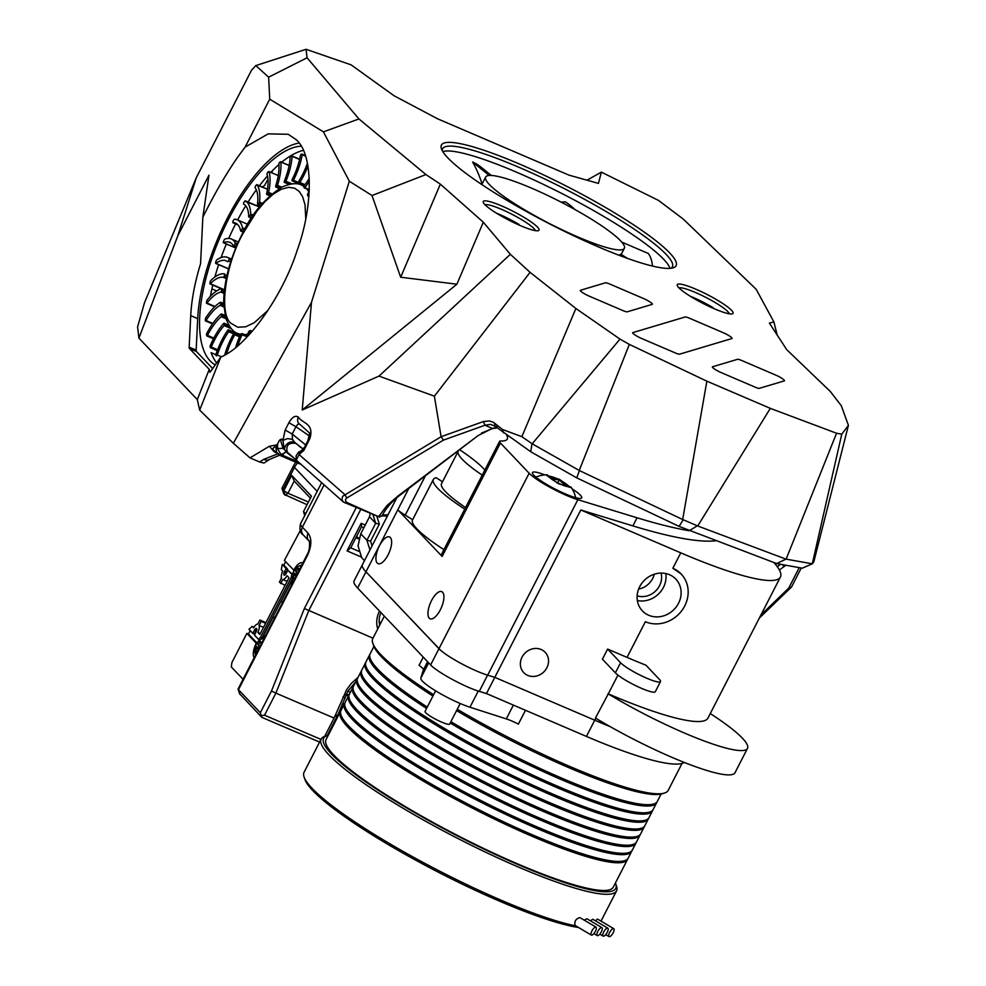 <?xml version="1.0" encoding="UTF-8"?>
<svg xmlns="http://www.w3.org/2000/svg" width="986" height="986" viewBox="0 0 986 986"><rect width="100%" height="100%" fill="white"/><g stroke="black" fill="none" stroke-linecap="round" stroke-linejoin="round"><path stroke-width="1.48" d="M578.56 927.518A164.218 25.661 -152.8 0 1 499.791 901.266A164.218 25.661 -152.8 0 1 387.794 844.312A164.218 25.661 -152.8 0 1 304.859 779.31L304.045 776.894A166.067 25.944 27.2 0 0 387.929 842.636A166.067 25.944 27.2 0 0 575.812 925.891M328.215 735.371A164.218 25.661 27.2 0 0 327.315 735.605A164.218 25.661 27.2 0 0 457.948 836.165A164.218 25.661 27.2 0 0 615.757 883.85L616.558 886.266A166.067 25.944 -152.8 0 1 616.546 890.876A166.067 25.944 -152.8 0 1 456.986 838.038A166.067 25.944 -152.8 0 1 321.14 739.056L304.058 772.284A166.067 25.944 27.2 0 0 304.045 776.894M615.757 883.85A164.218 25.661 27.2 0 0 615.424 882.975M321.14 739.056A166.067 25.944 -152.8 0 1 324.875 736.357L327.315 735.605M457.257 709.254A166.067 25.944 27.2 0 0 664.465 793.064L662.025 793.816A164.218 25.661 -152.8 0 1 568.528 767.539A164.218 25.661 -152.8 0 1 456.567 710.61M432.928 696.054A164.218 25.661 -152.8 0 1 373.583 645.571L372.77 643.155A166.067 25.944 27.2 0 0 433.606 694.736M384.318 616.127L372.794 638.558A166.067 25.944 27.2 0 0 372.77 643.155M664.465 793.064A166.067 25.944 27.2 0 0 668.2 790.365L682.041 763.435M613.748 928.676A4.61 1.627 120.6 0 0 610.001 931.819A4.61 1.627 120.6 0 0 609.052 936.614A4.61 1.627 120.6 0 0 609.311 936.7A4.61 1.627 120.6 0 0 613.169 932.805A4.61 1.627 120.6 0 0 613.748 928.676L597.504 919.063L595.421 920.813M607.832 928.159A4.61 1.627 120.6 0 0 604.085 931.302A4.61 1.627 120.6 0 0 603.136 936.108A4.61 1.627 120.6 0 0 603.407 936.182A4.61 1.627 120.6 0 0 607.265 932.288A4.61 1.627 120.6 0 0 607.832 928.159L592.808 919.272L590.38 920.813M601.928 927.653A4.61 1.627 120.6 0 0 598.169 930.784A4.61 1.627 120.6 0 0 597.22 935.591A4.61 1.627 120.6 0 0 597.491 935.665A4.61 1.627 120.6 0 0 601.349 931.77A4.61 1.627 120.6 0 0 601.928 927.653L586.953 918.779L584.18 920.135M596.012 927.136A4.61 1.627 120.6 0 0 592.266 930.279A4.61 1.627 120.6 0 0 591.317 935.073A4.61 1.627 120.6 0 0 591.575 935.159A4.61 1.627 120.6 0 0 595.433 931.252A4.61 1.627 120.6 0 0 596.012 927.136L579.941 917.621C575.799 918.73 574.185 921.343 575.072 925.46L575.43 925.595M627.786 858.744A161.457 25.229 -152.8 0 1 627.515 859.447A161.457 25.229 -152.8 0 1 472.38 808.089A161.457 25.229 -152.8 0 1 340.306 711.843A161.457 25.229 -152.8 0 1 340.725 711.202M627.515 859.447L613.28 887.141A161.457 25.229 -152.8 0 1 458.145 835.783A161.457 25.229 -152.8 0 1 326.07 739.537L340.306 711.843M631.952 850.635A161.457 25.229 -152.8 0 1 631.681 851.337L628.205 858.103A161.457 25.229 -152.8 0 1 612.91 861.074L611.098 860.877A159.609 24.933 -152.8 0 1 422.895 779.63A159.609 24.933 -152.8 0 1 348.699 726.016L347.479 724.661A161.457 25.229 -152.8 0 1 340.996 710.499L344.471 703.745A161.457 25.229 -152.8 0 1 344.89 703.104M612.91 861.074A161.457 25.229 -152.8 0 1 532.637 834.895A161.457 25.229 -152.8 0 1 422.526 778.903A161.457 25.229 -152.8 0 1 347.479 724.661M631.681 851.337A161.457 25.229 -152.8 0 1 476.546 799.979A161.457 25.229 -152.8 0 1 344.471 703.745M636.118 842.537A161.457 25.229 -152.8 0 1 635.847 843.24L632.371 849.994A161.457 25.229 -152.8 0 1 617.076 852.976L615.264 852.767A159.609 24.933 -152.8 0 1 427.061 771.52A159.609 24.933 -152.8 0 1 352.865 717.919L351.645 716.563A161.457 25.229 -152.8 0 1 345.162 702.402L348.637 695.635A161.457 25.229 -152.8 0 1 349.044 694.994M617.076 852.976A161.457 25.229 -152.8 0 1 536.803 826.786A161.457 25.229 -152.8 0 1 426.691 770.793A161.457 25.229 -152.8 0 1 351.645 716.563M635.847 843.24A161.457 25.229 -152.8 0 1 480.712 791.869A161.457 25.229 -152.8 0 1 348.637 695.635M640.284 834.427A161.457 25.229 -152.8 0 1 640 835.13L636.537 841.896A161.457 25.229 -152.8 0 1 621.242 844.866L619.43 844.657A159.609 24.933 -152.8 0 1 431.227 763.423A159.609 24.933 -152.8 0 1 357.031 709.809L355.81 708.453A161.457 25.229 -152.8 0 1 349.327 694.292L352.803 687.525A161.457 25.229 -152.8 0 1 353.21 686.897M621.242 844.866A161.457 25.229 -152.8 0 1 540.969 818.676A161.457 25.229 -152.8 0 1 430.857 762.683A161.457 25.229 -152.8 0 1 355.81 708.453M640 835.13A161.457 25.229 -152.8 0 1 484.878 783.771A161.457 25.229 -152.8 0 1 352.803 687.525M644.45 826.317A161.457 25.229 -152.8 0 1 644.166 827.032L640.69 833.786A161.457 25.229 -152.8 0 1 625.407 836.769L623.596 836.559A159.609 24.933 -152.8 0 1 435.393 755.313A159.609 24.933 -152.8 0 1 361.196 701.699L359.976 700.356A161.457 25.229 -152.8 0 1 353.493 686.182L356.969 679.428A161.457 25.229 -152.8 0 1 357.376 678.787M625.407 836.769A161.457 25.229 -152.8 0 1 545.135 810.578A161.457 25.229 -152.8 0 1 435.023 754.586A161.457 25.229 -152.8 0 1 359.976 700.356M644.166 827.032A161.457 25.229 -152.8 0 1 489.044 775.662A161.457 25.229 -152.8 0 1 356.969 679.428M648.615 818.22A161.457 25.229 -152.8 0 1 648.332 818.922L644.856 825.689A161.457 25.229 -152.8 0 1 629.573 828.659L627.762 828.45A159.609 24.933 -152.8 0 1 439.559 747.215A159.609 24.933 -152.8 0 1 365.362 693.602L364.142 692.246A161.457 25.229 -152.8 0 1 357.659 678.085L361.135 671.318A161.457 25.229 -152.8 0 1 361.542 670.677M629.573 828.659A161.457 25.229 -152.8 0 1 549.301 802.468A161.457 25.229 -152.8 0 1 439.189 746.476A161.457 25.229 -152.8 0 1 364.142 692.246M648.332 818.922A161.457 25.229 -152.8 0 1 493.21 767.564A161.457 25.229 -152.8 0 1 361.135 671.318M652.781 810.11A161.457 25.229 -152.8 0 1 652.498 810.812L649.022 817.579A161.457 25.229 -152.8 0 1 633.739 820.549L631.927 820.352A159.609 24.933 -152.8 0 1 443.725 739.106A159.609 24.933 -152.8 0 1 369.528 685.492L368.308 684.136A161.457 25.229 -152.8 0 1 361.825 669.975L365.301 663.221A161.457 25.229 -152.8 0 1 365.707 662.58M633.739 820.549A161.457 25.229 -152.8 0 1 553.466 794.371A161.457 25.229 -152.8 0 1 443.355 738.378A161.457 25.229 -152.8 0 1 368.308 684.136M652.498 810.812A161.457 25.229 -152.8 0 1 497.375 759.454A161.457 25.229 -152.8 0 1 365.301 663.221M656.947 802.012A161.457 25.229 -152.8 0 1 656.664 802.715L653.188 809.469A161.457 25.229 -152.8 0 1 637.905 812.452L636.093 812.242A159.609 24.933 -152.8 0 1 447.89 730.996A159.609 24.933 -152.8 0 1 373.694 677.394L372.474 676.039A161.457 25.229 -152.8 0 1 365.991 661.877L369.467 655.111A161.457 25.229 -152.8 0 1 369.873 654.47M637.905 812.452A161.457 25.229 -152.8 0 1 557.632 786.261A161.457 25.229 -152.8 0 1 447.521 730.269A161.457 25.229 -152.8 0 1 372.474 676.039M656.664 802.715A161.457 25.229 -152.8 0 1 450.183 723.021M426.568 708.429A161.457 25.229 -152.8 0 1 369.467 655.111M661.113 794.05L657.354 801.371A161.457 25.229 -152.8 0 1 642.071 804.342L640.259 804.132A159.609 24.933 -152.8 0 1 452.056 722.898A159.609 24.933 -152.8 0 1 450.676 722.072M427.061 707.455A159.609 24.933 -152.8 0 1 377.86 669.284L376.64 667.929A161.457 25.229 -152.8 0 1 370.157 653.767L373.916 646.459M642.071 804.342A161.457 25.229 -152.8 0 1 561.798 778.151A161.457 25.229 -152.8 0 1 451.687 722.159A161.457 25.229 -152.8 0 1 450.873 721.678M427.258 707.085A161.457 25.229 -152.8 0 1 376.64 667.929M427.579 661.692L423.388 669.839L420.812 678.134A33.031 5.164 27.2 0 0 437.55 691.999A33.031 5.164 27.2 0 0 469.952 707.221L506.299 718.905L513.386 705.101M481.575 692.061L487.207 693.873M423.388 669.839A18.451 2.884 27.2 0 0 419.05 665.316L423.253 657.144M525.476 710.29L518.377 724.106A18.451 2.884 27.2 0 0 506.299 718.905M531.799 188.252A77.956 12.177 -152.8 0 1 624.335 248.312A77.956 12.177 -152.8 0 1 578.19 237.108A77.956 12.177 -152.8 0 1 485.667 177.036A77.956 12.177 -152.8 0 1 531.799 188.252M618.949 255.226L620.749 254.178L627.564 258.406M497.018 213.518L505.226 217.043M691.038 296.712L699.247 300.225M491.336 175.459L481.032 167.139A57.854 45.689 -51.1 0 0 472.627 162.049L489.229 175.471M472.627 162.049A157.045 124.002 -51.1 0 1 482.08 184.012M561.12 202.13L565.249 201.847A57.854 55.327 86.1 0 1 574.961 209.55M621.747 242.088L648.258 253.451A57.854 23.307 113.2 0 1 652.485 266.06M247.794 334.192L244.553 334.661M240.596 334.402L237.996 333.576M268.081 310.282L254.326 322.656L245.76 326.773L237.799 327.229L231.242 323.457C218.658 314.596 224.993 265.653 242.815 233.842L256.89 211.189L265.037 201.538L273.381 194.032L281.367 189.226L288.516 187.315L294.506 188.166L299.14 191.346L302.64 196.744L304.994 204.657L305.771 218.621M301.654 185.208A80.729 32.526 113.2 0 1 302.012 185.356A80.729 32.526 113.2 0 1 303.836 186.391M306.732 188.955A80.729 32.526 113.2 0 1 309.012 192.196M235.777 248.028L223.378 242.716L223.391 241.73A110.715 44.604 113.2 0 1 224.167 239.894L224.722 239.204A40.599 16.355 113.2 0 1 231.316 238.969A40.599 16.355 113.2 0 1 233.645 240.621A40.599 16.355 113.2 0 1 235.186 242.802L237.564 243.825M223.378 242.716L223.539 242.704A36.901 14.864 113.2 0 1 229.861 242.371A36.901 14.864 113.2 0 1 231.981 243.862A36.901 14.864 113.2 0 1 233.509 246.106L234.311 245.489A82.109 33.08 113.2 0 1 235.075 243.715L235.186 242.802M215.885 355.342A110.715 44.604 -66.8 0 0 216.501 355.921L217.327 355.034A36.901 14.864 113.2 0 1 228.703 331.715L228.974 330.384A82.109 33.08 113.2 0 1 228.382 329.817L227.828 330.113A40.599 16.355 113.2 0 0 215.885 354.566L215.885 355.342M210.055 346.752A110.715 44.604 -66.8 0 0 210.486 347.676L211.3 347.035A36.901 14.864 113.2 0 1 224.13 325.602L224.549 324.209A82.109 33.08 113.2 0 1 224.142 323.309L223.637 323.408A40.599 16.355 113.2 0 0 210.166 345.876L210.055 346.752M206.493 334.5A110.715 44.604 -66.8 0 0 206.715 335.733L207.479 335.363A36.901 14.864 113.2 0 1 221.234 316.703L221.788 315.298A82.109 33.08 113.2 0 1 221.579 314.115L221.147 314.004A40.599 16.355 113.2 0 0 206.715 333.564L206.493 334.5M205.334 319.094A110.715 44.604 -66.8 0 0 205.334 320.586L206.025 320.499A36.901 14.864 113.2 0 1 220.124 305.364L220.79 304.021A82.109 33.08 113.2 0 1 220.802 302.591L220.457 302.283A40.599 16.355 113.2 0 0 205.643 318.133L205.334 319.094M206.616 301.174A110.715 44.604 -66.8 0 0 206.407 302.85L206.986 303.047A36.901 14.864 113.2 0 1 220.876 292.066L221.628 290.833A82.109 33.08 113.2 0 1 221.838 289.218L221.591 288.713A40.599 16.355 113.2 0 0 207.023 300.212L206.616 301.174M210.301 281.441A110.715 44.604 -66.8 0 0 209.882 283.253L210.326 283.734A36.901 14.864 113.2 0 1 223.44 277.349L224.241 276.29A82.109 33.08 113.2 0 1 224.648 274.539L224.525 273.874A40.599 16.355 113.2 0 0 210.782 280.542L210.301 281.441M231.611 259.145L227.532 257.408A40.599 16.355 113.2 0 0 216.76 259.922L216.23 260.735A110.715 44.604 -66.8 0 0 215.626 262.596L215.922 263.336A36.901 14.864 113.2 0 1 226.077 260.797A36.901 14.864 113.2 0 1 227.704 261.82L228.518 260.957A82.109 33.08 113.2 0 1 229.122 259.158L229.109 258.357L231.525 259.392M247.56 224.241L237.145 219.779A40.599 16.355 113.2 0 0 234.348 219.225L233.793 219.767A110.715 44.604 -66.8 0 0 232.869 221.505L232.844 222.663A36.901 14.864 113.2 0 1 235.691 223.169A36.901 14.864 113.2 0 1 237.811 224.66A36.901 14.864 113.2 0 1 240.609 230.86L241.373 230.502A82.109 33.08 113.2 0 1 242.248 228.826L242.482 227.84L244.91 228.888M245.218 200.799L259.429 206.887L244.688 201.181A110.715 44.604 -66.8 0 0 243.678 202.759L243.493 204.053A36.901 14.864 113.2 0 1 245.428 205.47A36.901 14.864 113.2 0 1 248.719 216.686L249.396 216.612A82.109 33.08 113.2 0 1 250.37 215.108L250.703 214.098L253.291 215.194M267.489 189.213L256.434 184.9A110.715 44.604 -66.8 0 0 255.362 186.231L255.017 187.623A36.901 14.864 113.2 0 1 257.506 204.188L258.073 204.41A82.109 33.08 113.2 0 1 259.108 203.128L259.528 202.118L262.387 203.35M278.286 175.483L268.537 171.576A110.715 44.604 -66.8 0 0 267.452 172.636L266.959 174.054A36.901 14.864 113.2 0 1 266.602 193.872L267.046 194.365A82.109 33.08 113.2 0 1 268.081 193.355L268.574 192.406L271.926 193.835M289.169 165.352L280.492 161.778A110.715 44.604 -66.8 0 0 279.445 162.505L278.828 163.898A36.901 14.864 113.2 0 1 275.636 186.157L275.932 186.896A82.109 33.08 113.2 0 1 276.943 186.218L277.497 185.356L281.7 187.155M299.67 159.19L291.831 155.899A110.715 44.604 -66.8 0 0 290.858 156.256L290.143 157.563A36.901 14.864 113.2 0 1 284.251 181.35L284.387 182.324A82.109 33.08 113.2 0 1 285.324 181.991L285.903 181.251L292.004 183.864M302.135 154.173L305.364 155.566L302.073 154.161A110.715 44.604 -66.8 0 0 301.223 154.149L300.434 155.32A36.901 14.864 113.2 0 1 292.078 179.662L292.053 180.82A82.109 33.08 113.2 0 1 292.867 180.845L293.458 180.265L298.844 182.583M245.231 200.811A40.599 16.355 113.2 0 1 247.104 202.229A40.599 16.355 113.2 0 1 250.703 214.098M237.145 219.779A40.599 16.355 113.2 0 1 239.475 221.419A40.599 16.355 113.2 0 1 242.482 227.84M291.967 155.887L292.102 156.281A40.599 16.355 113.2 0 1 285.903 181.251M280.727 161.729L280.862 161.987A40.599 16.355 113.2 0 1 277.497 185.356M268.87 171.453L268.981 171.589A40.599 16.355 113.2 0 1 268.574 192.406M256.865 184.653L256.915 184.69A40.599 16.355 113.2 0 1 259.528 202.118M226.632 353.912A36.901 14.864 113.2 0 1 234.779 334.796L234.89 333.564A82.109 33.08 113.2 0 1 234.138 333.354L233.559 333.847A40.599 16.355 113.2 0 0 224.697 355.059M237.811 345.704A36.901 14.864 113.2 0 1 242.1 334.698L242.038 333.625A82.109 33.08 113.2 0 1 241.163 333.786L240.572 334.439A40.599 16.355 113.2 0 0 235.666 347.466M249.236 334.648A36.901 14.864 113.2 0 1 250.358 331.432L250.148 330.569A82.109 33.08 113.2 0 1 249.175 331.086L248.595 331.888A40.599 16.355 113.2 0 0 246.857 337.175M227.532 257.408A40.599 16.355 113.2 0 1 229.109 258.357M309.025 194.932A40.599 16.355 113.2 0 1 308.211 195.783L308.938 196.103M309.21 191.987A36.901 14.864 113.2 0 1 307.928 193.33L307.435 194.735A82.109 33.08 113.2 0 1 307.743 195.783L308.211 195.783M309.37 181.104A40.599 16.355 113.2 0 1 304.847 187.685L309.321 189.608M309.271 178.269A36.901 14.864 113.2 0 1 304.169 185.775L303.811 187.155A82.109 33.08 113.2 0 1 304.317 187.895L304.847 187.685M307.965 166.116A40.599 16.355 113.2 0 1 299.867 182.447L305.019 184.653M307.422 163.257A36.901 14.864 113.2 0 1 298.807 181.165L298.622 182.447A82.109 33.08 113.2 0 1 299.288 182.841L299.867 182.447M302.184 154.21L302.246 154.728A40.599 16.355 113.2 0 1 293.458 180.265M256.915 184.69L267.477 189.238M303.306 150.353A118.554 47.759 -66.8 0 0 281.737 162.16M278.902 164.563A118.554 47.759 -66.8 0 0 270.854 172.304M267.489 175.964A118.554 47.759 -66.8 0 0 259.404 185.738M256.323 189.854A118.554 47.759 -66.8 0 0 248.065 202.019M245.711 205.791A118.554 47.759 -66.8 0 0 237.651 219.989M235.629 223.884A118.554 47.759 -66.8 0 0 228.727 238.427M226.349 243.986A118.554 47.759 -66.8 0 0 221.074 257.58M218.633 264.679A118.554 47.759 -66.8 0 0 214.886 277.029M212.791 285.09A118.554 47.759 -66.8 0 0 210.375 296.318M215.848 354.689L211.115 352.668A118.554 47.759 -66.8 0 0 216.723 362.91M215.305 364.919A118.554 47.759 113.2 0 1 228.37 219.595A118.554 47.759 113.2 0 1 301.124 146.187M196.497 343.116L196.3 346.998M298.092 573.482L295.849 571.67L298.721 568.7L297.673 567.616L293.532 571.449L292.312 577.586L293.384 578.671L294.161 574.838L296.515 576.44M296.133 571.301L294.543 569.822M297.069 574.222L292.941 572.804L293.039 573.679L296.7 574.937M292.312 577.586L293.434 577.969M294.161 574.838L296.416 575.504M258.887 649.774L256.533 648.172L255.879 652.054L254.832 650.97L256.052 644.388L259.811 640.838L260.871 641.935L258.122 644.967L260.353 646.779M256.804 643.118L258.381 644.585M259.022 648.258L255.411 647.026L255.325 646.138L259.392 647.543M254.832 650.97L255.904 651.339M256.533 648.172L258.726 648.825M292.349 574.801L287.776 570.253L286.113 573.495A2.773 1.109 113.2 0 1 284.202 575.171A2.773 1.109 113.2 0 1 284.042 575.06A2.773 1.109 113.2 0 1 284.461 571.757L286.137 568.515L282.292 564.473L281.306 569.674L282.699 571.14A7.383 2.97 -66.8 0 0 281.454 578.129L279.371 582.171L285.053 585.425M254.203 657.65A12.263 4.942 113.2 0 1 256.261 643.242L246.882 633.357L231.895 662.543L231.316 666.943L243.061 679.305M259.885 640.013L258.615 639.47A12.263 4.942 113.2 0 1 260.464 637.412L291.116 577.759L292.164 578.215M274.786 617.581L273.147 616.829L263.459 635.674L265.012 636.34A12.263 4.942 113.2 0 0 262.017 638.078L260.464 637.412M263.459 635.674A12.263 4.942 113.2 0 1 264.741 635.81A12.263 4.942 113.2 0 1 265.259 636.118M292.435 579.891A12.263 4.942 113.2 0 0 292.411 583.046L290.858 582.381A12.263 4.942 -66.8 0 0 291.683 584.698M291.942 574.628A12.263 4.942 -66.8 0 0 291.116 577.759M294.111 570.45L284.375 560.418L300.299 530.53M302.751 563.179A12.263 4.942 -66.8 0 0 302.234 562.858A12.263 4.942 -66.8 0 0 293.754 570.29M253.957 627.195L252.145 626.406L253.538 627.872A7.383 2.97 113.2 0 1 257.827 624.101L259.91 620.046L261.216 621.426L259.133 625.481A7.383 2.97 113.2 0 1 257.901 632.47L259.836 634.503L288.997 577.771L287.049 575.725A7.383 2.97 -66.8 0 1 282.76 579.509L280.677 583.552M252.145 626.406L248.965 629.302L252.81 633.357L254.474 630.116A2.773 1.109 -66.8 0 1 256.385 628.439A2.773 1.109 -66.8 0 1 256.126 631.853L254.462 635.095L258.615 639.47M290.858 582.381L281.17 601.226L282.477 602.606M250.197 630.596L248.435 634.023L246.882 633.357M273.147 616.829L274.465 618.21M285.607 561.712L283.845 565.138L282.292 564.473M257.901 632.47L260.341 633.517M259.133 625.481L263.509 627.355M261.216 621.426L265.591 623.3M259.91 620.046L265.937 622.634M282.76 579.509L287.136 581.383M285.348 574.616A2.773 1.109 113.2 0 1 286.014 572.422L287.69 569.181L286.137 568.515M287.69 569.181L283.845 565.138M292.472 574.222L287.776 570.253M256.915 642.946L248.435 634.023M256.791 629.647A2.773 1.109 -66.8 0 0 256.027 630.781L254.363 634.023L252.81 633.357M262.017 638.078L292.287 579.164M435.615 690.829L425.052 711.387A13.841 2.157 27.2 0 0 436.367 719.632A13.841 2.157 27.2 0 0 449.665 724.032L460.215 703.511M566.753 486.443L567.246 484.816A10.649 1.664 27.2 0 0 559.272 479.837A10.649 1.664 27.2 0 0 550.804 476.46A10.649 1.664 27.2 0 0 549.301 476.879A10.649 1.664 27.2 0 0 550.311 478.074A10.649 1.664 27.2 0 0 558.286 483.066A10.649 1.664 27.2 0 0 566.753 486.443A10.649 1.664 27.2 0 0 568.01 486.492A10.649 1.664 27.2 0 0 568.269 486.271A10.649 1.664 27.2 0 0 567.246 484.816L563.721 484.151L559.272 479.837L554.403 479.406L550.804 476.46L550.311 478.074M559.419 479.344L546.441 475.178L558.138 483.547L571.104 487.725L559.419 479.344M566.445 486.369L567.246 484.816M557.743 482.795L559.272 479.837M348.009 691.001A17.526 15.813 -43.5 0 1 350.24 692.517M333.49 725.117A17.526 15.813 -43.5 0 1 332.812 724.636M346.172 694.341A17.526 15.813 -43.5 0 1 349.13 694.748M333.884 724.365A16.602 14.975 -43.5 0 1 333.219 723.847M345.63 695.5A16.602 14.975 -43.5 0 1 348.576 695.771M344.508 703.684A7.987 7.21 136.5 0 0 342.13 704.152M337.409 715.7A7.987 7.21 136.5 0 0 337.939 716.452M355.798 681.708L347.935 691.112L337.939 714.653L338.555 715.257M359.57 539.083A25.377 3.969 -152.8 0 1 355.983 537.567M356.525 536.507L359.656 538.701M379.98 624.557A17.526 15.813 -43.5 0 1 379.388 623.719M380.485 623.583A16.602 14.975 -43.5 0 1 379.154 621.02M380.929 612.565A20.299 18.303 136.5 0 0 379.684 625.136M377.761 628.883A23.984 21.63 -43.5 0 1 379.548 611.11M363.859 527.744L361.529 526.746L350.708 547.822L359.878 551.753M360.654 509.639L308.754 610.642L275.883 693.121L334.081 718.079L346.641 689.658L351.349 683.36L358.041 677.345M321.535 482.869L300.607 523.615A36.901 5.768 27.2 0 0 302.382 527.177L308.1 533.204C311.909 538.541 311.736 545.85 307.595 555.155A7.383 1.159 -152.8 0 1 307.238 554.44L238.094 688.98A7.383 1.159 27.2 0 0 238.094 689.189A7.383 1.159 27.2 0 0 238.452 689.695L260.329 712.73L271.483 691.026L275.883 693.121L264.531 715.207L320.955 739.401M324.653 736.431L334.081 718.079M271.483 691.026L304.354 608.535L372.979 638.176M361.566 557.127L347.035 550.891L361.196 523.332L365.239 525.07M328.375 735.063L327.623 734.743M319.587 742.088L261.758 717.303L239.758 693.861M310.417 498.152L294.21 481.082L287.961 493.246L308.433 502.022M307.053 504.696L284.375 494.467A14.765 2.305 -152.8 0 1 283.66 493.444L282.045 488.625A18.451 2.884 27.2 0 0 282.933 489.894L283.758 490.757L291.671 475.351L311.44 496.168L303.515 511.574L305.648 513.805M283.758 490.757L285.2 495.329L287.961 493.246L283.758 490.757M291.671 475.351L294.21 481.082M304.723 515.604L303.515 511.574M317.184 491.336L294.481 467.426A18.451 2.884 -152.8 0 1 293.594 465.651L282.045 488.107A18.451 2.884 27.2 0 0 282.045 488.625M304.354 608.535L356.168 507.716M308.1 533.204A7.383 6.655 136.5 0 0 308.938 540.92L303.232 534.917C300.077 533.044 299.202 529.272 300.607 523.615M328.991 732.056L329.755 732.388M261.758 717.303L260.329 712.73M335.265 716.329L337.939 714.653L327.142 735.667M264.531 715.207L261.598 715.589M343.054 696.769L344.706 697.669M355.897 537.715L359.533 539.268M361.529 526.746L361.196 523.332M347.035 550.891L350.708 547.822M609.631 283.993L643.611 298.561A7.383 1.159 -152.8 0 1 650.23 302.11A7.383 1.159 -152.8 0 1 652.214 304.366A7.383 1.159 -152.8 0 1 652.202 304.366L627.219 311.822A7.383 1.159 -152.8 0 1 623.029 310.639L589.049 296.071A7.383 1.159 -152.8 0 1 580.643 291.092A7.383 1.159 -152.8 0 1 580.286 290.587A7.383 1.159 -152.8 0 1 580.458 290.266L605.429 282.809A7.383 1.159 -152.8 0 1 609.631 283.993L643.611 298.561A7.383 1.159 -152.8 0 1 650.23 302.11A7.383 1.159 -152.8 0 1 652.214 304.366A7.383 1.159 -152.8 0 1 652.202 304.366L627.219 311.822A7.383 1.159 -152.8 0 1 623.029 310.639L589.049 296.071A7.383 1.159 -152.8 0 1 580.286 290.587A7.383 1.159 -152.8 0 1 580.458 290.266L605.429 282.809A7.383 1.159 -152.8 0 1 609.631 283.993M731.92 338.543L679.6 354.159A7.383 1.159 -152.8 0 1 675.398 352.976L641.43 338.408A7.383 1.159 -152.8 0 1 633.024 333.428A7.383 1.159 -152.8 0 1 632.667 332.923A7.383 1.159 -152.8 0 1 632.839 332.602L685.159 316.987A7.383 1.159 -152.8 0 1 689.362 318.17L723.33 332.738A7.383 1.159 -152.8 0 1 729.948 336.288A7.383 1.159 -152.8 0 1 731.932 338.543A7.383 1.159 -152.8 0 1 731.92 338.543A7.383 1.159 -152.8 0 1 731.92 338.543L679.6 354.159A7.383 1.159 -152.8 0 1 675.398 352.976L641.43 338.408A7.383 1.159 -152.8 0 1 632.667 332.923A7.383 1.159 -152.8 0 1 632.839 332.602L685.159 316.987A7.383 1.159 -152.8 0 1 689.362 318.17L723.33 332.738A7.383 1.159 -152.8 0 1 729.948 336.288A7.383 1.159 -152.8 0 1 731.932 338.543L731.932 338.543M759.319 388.336A7.383 1.159 -152.8 0 1 755.128 387.153L721.148 372.585A7.383 1.159 -152.8 0 1 712.742 367.618A7.383 1.159 -152.8 0 1 712.385 367.112A7.383 1.159 -152.8 0 1 712.558 366.78L737.528 359.323A7.383 1.159 -152.8 0 1 741.731 360.506L775.711 375.074A7.383 1.159 -152.8 0 1 782.329 378.624A7.383 1.159 -152.8 0 1 784.314 380.879L759.319 388.336A7.383 1.159 -152.8 0 1 755.128 387.153L721.148 372.585A7.383 1.159 -152.8 0 1 712.385 367.112A7.383 1.159 -152.8 0 1 712.558 366.78L737.528 359.323A7.383 1.159 -152.8 0 1 741.731 360.506L775.711 375.074A7.383 1.159 -152.8 0 1 782.329 378.624A7.383 1.159 -152.8 0 1 784.314 380.879A7.383 1.159 -152.8 0 1 784.301 380.879A7.383 1.159 -152.8 0 1 784.301 380.879L759.319 388.336M770.325 408.364L697.731 525.982L785.965 559.124L812.291 563.795L802.284 568.183L776.685 563.585L679.12 526.401L576.748 477.865L530.715 451.736L494.96 426.137L490.449 424.399L484.976 425.225L443.453 440.113L346.825 498.004C344.927 499.52 345.112 501.098 347.368 502.712L379.487 517.071L343.559 502.108L341.822 499.779L342.647 496.278L441.099 436.724L483.411 421.552L489.537 420.936L493.407 422.316L502.663 429.563L521.865 436.675L531.996 443.688L579.411 470.568L682.669 519.523L706.863 381.163L770.325 408.364L836.559 433.248L841.761 434.185L848.416 425.336L841.341 405.813L830.36 391.516L786.717 349.648L769.4 323.112L773.899 321.904L777.178 335.018M801.261 567.998L791.536 586.978L759.356 618.049M306.067 49.3L307.077 57.78L358.929 118.949L323.42 131.853L269.733 99.179L268.636 77.179L255.793 65.594L306.067 49.3L351.115 64.854L394.092 95.778L437.611 118.813L568.947 175.126L598.453 183.408L601.361 172.143L658.475 200.392L683.236 219.052L756.139 289.255L773.899 321.904M358.929 118.949L425.94 174.559L440.348 184.148L483.313 222.22L510.354 254.314L530.086 272.358L575.873 308.482L619.997 339.098L629.351 344.41L706.863 381.163M597.997 246.722A131.927 20.62 -152.8 0 1 441.395 148.738A131.927 20.62 -152.8 0 1 568.17 187.044A131.927 20.62 -152.8 0 1 673.118 267.835A131.927 20.62 -152.8 0 1 597.997 246.722M520.485 225.646A31.367 4.905 -152.8 0 1 483.251 202.352A31.367 4.905 -152.8 0 1 513.386 211.46A31.367 4.905 -152.8 0 1 538.344 230.662A31.367 4.905 -152.8 0 1 520.485 225.646M714.505 308.84A31.367 4.905 -152.8 0 1 677.271 285.546A31.367 4.905 -152.8 0 1 707.406 294.654A31.367 4.905 -152.8 0 1 732.364 313.856A31.367 4.905 -152.8 0 1 714.505 308.84M279.888 455.335L276.561 452.155L275.895 447.767L276.536 445.302L272.888 448.42L273.529 450.109L278.2 454.226L279.975 455.409L281.121 454.62L297.106 461.51M299.929 463.975L279.975 455.409M280.234 455.495L281.404 454.756M276.524 452.759L274.194 451.761A4.61 1.861 113.2 0 1 274.934 451.378M274.194 451.761L269.388 446.239L276.733 444.92L277.682 443.774L277.423 448.544L281.121 454.62L286.396 451.933M277.46 445.882L276.733 444.92M425.94 174.559L372.005 195.524L400.673 277.226L440.348 184.148M483.313 222.22L456.9 284.202L400.673 277.226M456.9 284.202L302.221 410.003L311.49 302.295L349.352 181.251L323.42 131.853M372.005 195.524L349.352 181.251M279.494 440.187L280.69 440.705L281.38 439.066L279.494 440.187L277.682 443.774M309.604 436.083L295.936 426.728L292.201 434.05L292.509 439.362L287.542 438.597L282.896 440.385L285.164 430.019L288.898 422.698C292.176 417.016 295.344 415.155 298.364 417.078C302.345 423.623 314.287 423.043 309.961 438.363L304.008 450.146L299.078 454.546L296.342 459.969L287.419 452.993C285.57 445.45 288.454 442.258 296.083 443.441L300.434 447.225M530.086 272.358L434.382 396.162L441.099 436.724M434.382 396.162L378.994 376.097L510.354 254.314M302.221 410.003L378.994 376.097M177.825 235.765L196.35 177.591L144.474 302.813L137.584 326.896L138.927 338.124L177.825 235.765L208.958 175.2L202.845 217.179L200.565 263.743A122.239 49.251 -66.8 0 0 190.729 315.631L189.164 347.146A3.685 1.491 -66.8 0 0 189.485 348.526L209.254 369.343L209.956 372.314L220.802 357.129L199.665 410.077L233.349 443.281L311.49 302.295M233.349 443.281L250 457.861L269.4 446.239M690.299 296.256A28.606 4.474 -152.8 0 1 713.1 307.669L712.866 308.125M496.278 213.062A28.606 4.474 -152.8 0 1 519.08 224.475L518.846 224.931M669.962 268.365A129.166 20.176 27.2 0 0 516.565 172.205A129.166 20.176 27.2 0 0 442.8 151.61M212.705 368.604L196.473 351.521A3.685 1.491 113.2 0 1 196.152 350.141L197.705 318.626A122.239 49.251 113.2 0 1 299.054 143.081M729.393 313.831A28.606 4.474 27.2 0 0 705.964 297.464A28.606 4.474 27.2 0 0 679.021 287.937M535.373 230.638A28.606 4.474 27.2 0 0 511.944 214.282A28.606 4.474 27.2 0 0 485.001 204.755M671.035 268.254A129.166 20.176 27.2 0 0 672.378 266.849A129.166 20.176 27.2 0 0 519.067 167.349A129.166 20.176 27.2 0 0 442.615 148.775A129.166 20.176 27.2 0 0 442.258 150.685M196.35 177.591L251.541 70.203L255.793 65.594M269.782 459.328L263.94 463.063L259.651 461.99L263.804 459.328A9.231 6.643 57.4 0 0 269.782 459.328L279.654 455.236M138.927 338.124L197.299 399.589L209.254 369.343M199.665 410.077L197.299 399.589M220.802 357.129L221.825 356.612C247.572 345.42 282.699 295.911 297.131 250.481C313.708 205.174 313.178 153.434 295.997 139.556L288.232 134.281L268.167 133.874L245.095 147.124L237.712 157.107C226.164 173.696 214.541 193.724 202.845 217.179M269.733 99.179L245.095 147.124M268.636 77.179L307.077 57.78M586.99 180.191L601.361 172.143M259.651 461.99L250 457.861M299.473 424.14L297.784 424.263L295.936 426.728L288.898 422.698M298.364 417.078C296.971 420.344 297.538 422.809 300.064 424.498L310.196 433.569L309.703 432.916L307.878 440.668L304.588 447.114L301.087 450.959M305.709 444.932L292.201 434.05L285.164 430.019M275.895 447.767L277.423 448.544L283.044 448.371L343.19 501.812M303.294 449.185L296.083 443.441M280.69 440.705L283.044 448.371M287.419 452.993L284.338 449.505L282.896 440.385L281.38 439.066M284.325 449.48C285.41 444.119 288.688 441.518 294.148 441.691L295.06 442.541M292.509 439.362L294.148 441.691M296.342 459.969L296.108 455.852L298.548 452.155L301.346 450.787M346.825 498.004L344.73 494.479L299.078 454.546L299.978 452.118L302.061 450.442M305.118 447.952L304.588 447.114M286.199 451.97A7.383 2.97 -66.8 0 0 282.464 455.224L281.269 455.939M387.325 516.171L382.186 515.801M376.972 516.627L379.339 524.133L370.588 541.154L372.067 545.862M760.958 614.931L788.714 588.137L799.227 567.628M785.867 565.237L779.408 570.019M378.907 516.245L386.906 505.621L397.962 496.044L478.099 435.578L492.384 428.405L484.976 425.225L483.411 421.552M478.099 435.578L400.587 494.713C392.12 501.085 385.896 508.221 381.927 516.122L383.542 515.037L388.053 514.766M382.297 515.395L379.487 517.071M848.416 425.336L813.82 561.847L812.291 563.869M575.873 308.482L521.865 436.675M812.291 563.795L841.761 434.185M532.243 443.725L619.997 339.098M579.263 470.396L629.351 344.41M786.15 559.099L836.559 433.248M682.669 519.523L697.731 525.982M497.129 427.85L492.063 428.725L481.439 433.1M782.625 564.658L783.858 566.667M780.567 564.288L777.313 566.74M397.962 496.044L400.587 494.713M495.601 426.408C498.435 426.618 497.375 427.283 492.396 428.405M364.463 560.652L361.788 557.829L358.041 545.924L360.753 533.796L366.915 540.291L375.666 523.283L369.491 516.775L360.753 533.796M370.588 541.154L366.915 540.291L369.96 549.966M369.491 516.775L370.181 513.718M502.663 429.563L503.365 432.768M530.715 451.736L531.996 443.688M776.685 563.585L785.965 559.124M689.202 530.727L697.201 525.883M679.12 526.401L683.113 519.844M576.748 477.865L579.411 470.568M788.714 588.137L791.511 587.003M345.075 502.959L347.368 502.712M494.96 426.137L494.504 423.13M441.062 436.749L443.453 440.113M379.339 524.133L375.666 523.283L373.041 514.951M620.588 662.715L607.635 649.071L602.421 659.203L615.387 672.846L620.588 662.715A23.06 3.599 27.2 0 0 642.662 676.371A23.06 3.599 27.2 0 0 660.509 681.585A23.06 3.599 27.2 0 0 659.387 679.354L645.966 665.217A168.372 26.314 27.2 0 1 627.034 657.391L645.362 621.735A30.443 27.46 136.5 0 0 681.757 610.704A30.443 27.46 136.5 0 0 681.178 574.025A30.443 27.46 136.5 0 0 672.846 568.244L681.178 574.025M607.635 649.071L627.034 657.391M615.387 672.846A23.06 3.599 27.2 0 0 637.449 686.502A23.06 3.599 27.2 0 0 655.296 691.716L660.509 681.585M638.62 589.073A18.451 16.639 136.5 0 0 654.26 574.234M637.129 595.84A18.451 16.639 136.5 0 0 655.468 591.156A18.451 16.639 136.5 0 0 661.088 573.088M544.901 474.919A27.682 4.326 27.2 0 0 532.477 472.553A27.682 4.326 27.2 0 0 533.808 475.227A27.682 4.326 27.2 0 0 565.323 493.887A27.682 4.326 27.2 0 0 581.703 497.856A27.682 4.326 27.2 0 0 572.102 488.846M442.492 481.809A92.265 14.42 -152.8 0 0 436.256 477.754A92.265 14.42 27.2 0 0 433.335 479.455L412.505 519.979A92.265 14.42 27.2 0 0 416.955 528.878A92.265 14.42 27.2 0 0 443.922 549.67M433.335 479.455A92.265 14.42 27.2 0 0 437.772 488.353A92.265 14.42 27.2 0 0 464.751 509.146M458.194 451.243A83.034 12.978 27.2 0 0 458.194 451.255L441.531 483.67A83.034 12.978 27.2 0 0 445.536 491.681A83.034 12.978 27.2 0 0 465.565 507.568M458.194 451.255A83.034 12.978 27.2 0 0 462.2 459.254A83.034 12.978 27.2 0 0 482.216 475.141M637.338 600.536A23.06 20.805 136.5 0 0 665.772 573.544M648.689 615.252A23.06 20.805 136.5 0 0 676.26 606.895A23.06 20.805 136.5 0 0 675.829 579.102A23.06 20.805 136.5 0 0 669.519 574.727A23.06 20.805 136.5 0 0 641.948 583.083A23.06 20.805 136.5 0 0 642.379 610.864A23.06 20.805 136.5 0 0 648.689 615.252M431.535 600.597A14.765 5.941 -66.8 0 0 430.118 618.789A14.765 5.941 -66.8 0 0 440.323 609.841A14.765 5.941 -66.8 0 0 441.753 591.649A14.765 5.941 -66.8 0 0 431.535 600.597M379.45 545.739A14.531 5.854 -66.8 0 0 378.045 563.647A14.531 5.854 -66.8 0 0 388.102 554.847A14.531 5.854 -66.8 0 0 389.495 536.939A14.531 5.854 -66.8 0 0 379.45 545.739M684.321 762.461A168.372 26.314 -152.8 0 1 586.423 736.419L486.468 693.565L479.282 691.371C464.973 687.217 436.724 671.836 430.635 664.909L357.622 588.026A73.802 11.536 -152.8 0 1 354.06 580.902L362.392 564.695A73.802 11.536 27.2 0 0 365.954 571.806L438.967 648.702A33.216 5.189 27.2 0 0 487.676 675.176L494.799 677.357L594.755 720.211A168.372 26.314 27.2 0 0 610.124 726.608A168.372 26.314 -152.8 0 1 594.755 720.211L494.799 677.357L580.816 509.984L680.771 552.838A168.372 26.314 27.2 0 0 780.419 577.044A168.372 26.314 27.2 0 0 773.899 562.538M780.419 577.044L707.948 718.079A168.372 26.314 -152.8 0 1 608.288 693.861L595.458 718.03A106.094 16.577 27.2 0 0 735.001 772.716L747.487 748.399A106.094 16.577 27.2 0 0 710.265 713.556M541.117 649.491A14.765 13.311 136.5 0 0 523.48 654.84A14.765 13.311 136.5 0 0 523.751 672.625A14.765 13.311 136.5 0 0 527.793 675.422A14.765 13.311 136.5 0 0 545.431 670.073A14.765 13.311 136.5 0 0 545.159 652.288A14.765 13.311 136.5 0 0 541.117 649.491M715.935 540.759A369.035 57.669 -152.8 0 1 632.889 525.895L580.816 509.984M506.594 435.011A92.265 14.42 27.2 0 1 507.272 439.09A92.265 14.42 27.2 0 1 500.814 440.976A17.329 2.712 27.2 0 0 499.606 441.321A17.329 2.712 27.2 0 0 500.432 442.997L529.149 473.231A33.216 5.189 27.2 0 0 577.858 499.705L637.055 517.786A369.035 57.669 -152.8 0 0 689.276 530.751M396.791 497.757L362.392 564.695A73.802 11.536 27.2 0 0 365.954 571.806L397.814 509.811L442.122 556.461L500.432 442.997M412.629 519.733A92.265 14.42 27.2 0 0 405.197 515.16L425.274 476.09M459.907 449.949A83.034 12.978 27.2 0 1 459.969 449.936A92.265 14.42 -152.8 0 1 484.841 470.051M499.606 441.321L441.284 554.798A17.329 2.712 27.2 0 0 442.122 556.461M408.722 488.575L397.814 509.811A17.329 2.712 27.2 0 0 405.197 515.16M607.955 693.725A106.094 16.577 27.2 0 0 747.487 748.399M357.622 588.026L365.954 571.806L440.385 650.057M460.142 662.974L465.145 665.612M479.282 691.371L487.565 675.139L494.799 677.357L486.468 693.565M469.952 707.221L478.272 691.05M420.812 678.134L428.676 662.851M700.146 300.668L699.653 301.642M238.402 333.749C233.362 332.405 229.122 327.081 225.683 317.775L223.662 302.924C223.81 281.38 230.108 258.172 242.556 233.312L242.815 233.842M235.802 247.967L223.539 242.704M217.277 350.585L210.708 347.775M213.543 338.654L207.06 335.881M238.008 224.882L232.844 222.663M240.227 335.203L228.974 330.384M239.98 335.745L234.939 333.576L239.992 335.745M228.641 268.796L215.922 263.336M223.44 277.349L226.275 278.57M224.414 289.773L210.326 283.734M220.876 292.066L224.032 293.421M214.985 306.486L206.986 303.047M220.124 305.364L223.847 306.966M212.865 323.433L206.025 320.499M221.234 316.703L225.979 318.737M213.839 338.087L207.479 335.363M224.13 325.602L231.402 328.72M217.598 349.734L211.3 347.035M228.703 331.715L233.571 333.81M221.443 356.809L217.327 355.034M234.779 334.796L239.524 336.83M242.1 334.698L246.968 336.781M250.358 331.432L251.64 331.986M305.549 156.133L302.246 154.728M299.596 159.498L292.102 156.281M289.132 165.537L280.862 161.987M278.262 175.57L268.981 171.589M235.075 243.715L237.207 244.627M236.455 246.401L234.311 245.489M233.731 246.204L236.11 247.215L233.608 246.204M230.712 261.894L228.518 260.957M226.546 277.276L224.241 276.29M224.167 291.93L221.628 290.833M223.748 305.29L220.79 304.021M225.424 316.863L221.788 315.298M229.578 326.366L224.549 324.209M228.382 329.817L240.35 334.944L228.333 329.78M308.051 195.918L308.926 196.288M304.489 187.969L309.296 190.027L304.391 187.956M292.867 180.845L304.218 185.713M291.992 180.808L304.033 185.972L292.053 180.82M285.324 181.991L290.291 184.123M289.132 184.357L284.387 182.324M276.943 186.218L280.554 187.771M279.445 188.4L275.932 186.896M268.081 193.355L271.014 194.624M269.917 195.598L267.046 194.365M259.108 203.128L261.647 204.213M260.575 205.482L258.073 204.41M250.37 215.108L252.687 216.094M251.689 217.598L249.396 216.612M242.248 228.826L244.429 229.763M243.542 231.427L241.373 230.502M240.966 231.007L243.246 231.981M229.122 259.158L231.291 260.094M224.648 274.539L226.94 275.525M221.838 289.218L224.352 290.291M220.802 302.591L223.686 303.824M221.579 314.115L225.116 315.631M224.142 323.309L228.937 325.368M216.698 290.932L211.916 288.886M286.014 572.422L284.461 571.757M256.027 630.781L254.474 630.116M303.232 534.917A7.383 6.655 136.5 0 1 302.382 527.177L324.024 485.05M297.599 462.976A18.451 16.639 136.5 0 0 294.481 467.426L282.933 489.894L284.375 494.467M307.595 555.155L238.452 689.695L239.894 694.267M196.473 351.521L189.485 348.526M196.152 350.141L189.164 347.146M197.705 318.626L190.729 315.631M263.804 459.328L278.446 453.585M299.867 463.913L281.491 456.037M305.007 447.854L303.405 450.996M586.423 736.419L595.766 718.227M672.846 568.244L680.771 552.838M608.288 693.861L617.939 675.102M487.676 675.176L577.858 499.705M632.889 525.895L637.055 517.786M430.635 664.909L529.149 473.231M616.546 890.876L600.992 921.134M609.052 936.614L605.7 934.642M603.136 936.108L599.784 934.124M597.22 935.591L593.88 933.606M591.317 935.073L575.072 925.46M621.18 254.45L624.335 248.312M481.809 184.542L485.667 177.036M707.911 304.686L707.443 305.611M238.033 333.601L240.485 334.648M301.753 185.245L303.922 186.181M238.378 242.001L231.316 238.969M224.401 289.872L221.714 288.725M223.686 303.54L220.667 302.246M225.079 315.458L221.456 313.893M228.888 325.281L224.044 323.198M247.264 335.832L242.149 333.638M252.194 331.345L250.333 330.544M302.012 185.356C297.575 182.644 290.808 183.236 281.7 187.155C264.778 198.457 251.726 213.839 242.556 233.312M228.604 268.944L215.675 263.41M221.382 288.775L209.981 283.882M214.652 306.806L206.53 303.318M212.508 323.926L205.47 320.906M213.481 338.777L206.838 335.93M217.253 350.634L210.585 347.762M238.033 224.907L232.782 222.651M308.914 196.399L307.854 195.943M289.034 184.382L284.239 182.324M279.297 188.499L275.686 186.958M269.708 195.795L266.701 194.501M260.316 205.803L257.629 204.657M251.368 218.079L248.854 217.006M243.185 232.092L240.732 231.044M301.728 565.151A12.263 12.263 0 0 0 294.518 569.846M292.854 572.94A12.263 12.263 0 0 0 293.101 581.95M264.248 638.102A12.263 12.263 0 0 0 256.779 643.155M255.226 646.311A12.263 12.263 0 0 0 255.62 654.889M575.676 497.659A29.26 29.26 0 0 0 570.832 486.924M547.304 474.833A29.26 29.26 0 0 0 535.854 477.101M295.862 462.224A18.451 18.451 0 0 0 293.594 465.651M308.963 540.944L308.938 540.92C309.37 539.256 310.738 548.832 307.238 554.44M239.709 694.008L238.094 689.189M281.367 456.013L280.332 455.569M710.795 307.188L711.14 306.51M516.763 224.007L517.12 223.329M272.765 170.344L271.557 172.599M267.97 179.267L264.544 185.541L262.301 186.983"/></g></svg>
